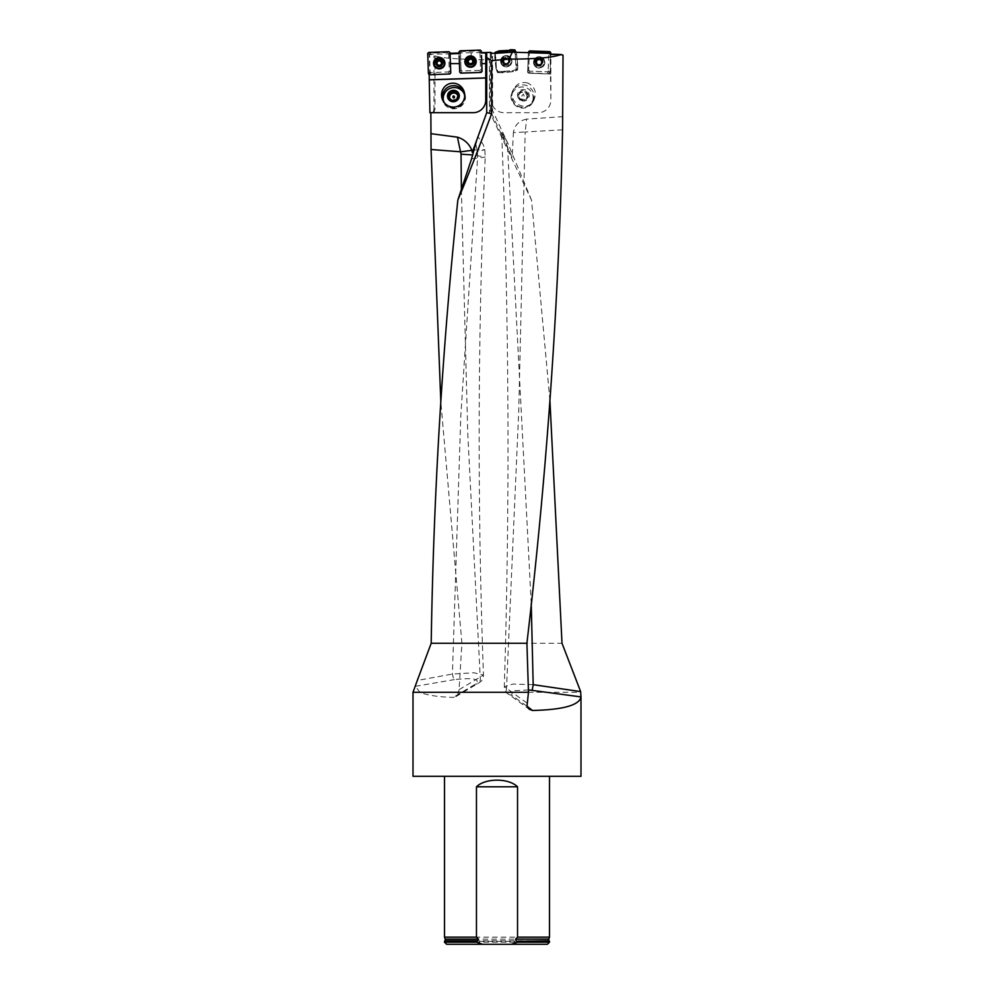<?xml version="1.0" encoding="UTF-8"?>
<svg xmlns="http://www.w3.org/2000/svg" width="994" height="994" viewBox="0 0 994 994"><rect width="100%" height="100%" fill="white"/><g stroke="black" fill="none" stroke-linecap="round" stroke-linejoin="round"><path stroke-width="0.75" stroke-dasharray="4.97 3.73" d="M491.198 53.216L491.446 100.096A12.599 12.574 90 0 0 504.02 112.695L538.288 112.695A12.599 12.574 90 0 0 550.875 100.096L550.875 54.757L563.026 55.192M491.446 53.204L491.458 100.096A12.599 12.574 90 0 0 504.033 112.695L538.301 112.695A12.599 12.574 90 0 0 550.887 100.096L550.104 54.111M563.026 116.633L526.584 119.118M526.572 119.131C519.079 120.647 514.681 125.145 513.364 132.612L525.167 132.003L526.584 119.131M490.291 52.819L490.291 110.595L512.208 157.686L513.364 132.612M550.875 54.757L550.44 54.123M429.172 74.649L429.905 112.695L473.169 112.695A12.599 12.599 0 0 0 485.768 100.096L485.768 52.545M433.794 112.695L435.012 109.129L435.012 55.937L429.632 54.148L430.067 72.599L429.172 73.593M549.918 400.433L531.542 200.167L489.458 111.663L489.458 59.913L471.206 59.329C453.985 58.981 441.908 57.851 435.012 55.937M459.054 689.662L483.469 675.137L474.039 672.776L452.419 674.031L417.306 680.48L415.405 686.32L419.977 692.296C427.159 695.278 438.242 696.968 453.239 697.366L455.824 696.645L457.712 694.682L459.054 689.662L461.912 643.255L562.008 643.255M461.912 643.255L440.839 402.011M486.712 53.142L486.712 112.695L473.057 150.193M481.407 52.583L471.094 52.694L471.206 59.329M489.458 59.913L492.602 56.521L490.738 52.781M492.602 56.521L492.602 110.595L489.458 111.663M490.291 110.595L492.602 110.595L508.294 144.304L503.734 135.395L502.243 134.19L512.208 157.686M471.094 52.694L459.042 53.005M450.195 56.385L450.779 72.91L450.058 53.862L429.632 54.148M448.841 53.365L450.083 53.316M475.828 144.093L477.468 151.846L477.58 158.058L485.209 157.064L472.809 154.952M474.25 150.057L484.799 149.659L477.468 151.846M471.616 158.717L477.58 158.058L460.794 416.064L452.419 674.031A6.299 1.205 80.4 0 0 454.295 679.61C473.678 677.548 480.748 679.051 475.48 684.108L453.239 697.366M531.542 200.167L508.294 144.304M526.895 702.982L504.306 686.692L512.916 684.071L533.182 684.667M502.243 134.19L501.734 132.426L501.721 134.637L502.243 134.19C501.262 131.394 501.759 131.792 503.734 135.395M412.995 692.296L419.977 692.296M458.594 692.296L580.906 692.296M412.995 776.302L581.005 776.302M444.504 776.302L549.496 776.302L444.504 776.302M549.496 937.156L444.504 937.156M444.504 941.355L549.496 941.355M549.496 942.2L444.504 942.2M547.396 944.3L446.604 944.3M461.378 189.568L467.764 433.595L480.239 677.597A6.299 5.368 -119.6 0 1 477.94 683.45A6.299 5.368 -119.6 0 1 475.48 684.108M562.567 129.804L525.167 132.003L518.769 410.385L506.505 688.755A6.299 5.591 124.3 0 0 508.63 694.247A6.299 5.591 124.3 0 0 511.612 695.179L527.205 706.361M435.012 109.129L433.956 109.129L433.956 55.975M459.054 53.552L459.713 72.152M460.471 53.055L461.067 69.978L460.458 52.607L461.452 51.551L478.884 50.942L479.953 51.936L481.357 51.104L482.065 71.319L481.419 52.918M459.104 53.552L460.309 52.968M480.139 52.583L481.369 52.918M433.956 109.129L432.999 112.695M464.707 95.784L465.304 95.598A11.555 11.108 162 0 1 443.548 102.668L444.132 102.481M465.304 95.598A12.003 11.555 -108 0 0 464.434 92.79M442.591 99.897A12.003 11.555 -108 0 0 443.548 102.668M464.707 95.996A10.897 10.487 162 0 1 444.268 102.643M479.978 52.694L480.562 69.307L482.065 71.382M470.51 64.101A3.156 3.144 178 0 0 473.653 60.845A3.156 3.144 178 0 0 470.398 57.826A3.156 3.144 178 0 0 467.354 61.069A3.156 3.144 178 0 0 470.51 64.101M459.713 72.09L461.067 69.978L462.135 70.972L461.067 69.978L459.713 72.09L459.004 51.887L460.458 52.607M479.568 70.363L462.135 70.972L460.769 73.084L462.135 70.972L479.568 70.363L480.562 69.307L479.568 70.363L481.059 72.376L479.568 70.363M448.679 53.477L449.3 70.897L448.306 71.966L430.067 72.599M439.236 65.691A3.156 3.144 180 0 0 442.392 62.448A3.156 3.144 180 0 0 439.186 59.416A3.156 3.144 180 0 0 436.093 62.56A3.156 3.144 180 0 0 439.236 65.691M464.695 96.207A10.897 10.487 162 0 1 444.405 102.804M464.26 94.157A11.319 10.897 72 0 0 463.912 93.212M443.274 99.922A11.319 10.897 72 0 0 443.535 100.891M449.673 98.22A4.237 4.075 -18 0 0 457.762 98.369A4.237 4.075 -18 0 0 457.874 96.045M458.035 95.536L458.557 96.12L456.979 100.618L452.183 101.636L449.151 97.636M458.197 94.989L458.557 96.12M456.606 99.499L456.979 100.618M451.823 100.506L452.183 101.636M448.617 97.014L448.977 98.133M434.204 63.181A5.045 5.02 180 0 0 439.236 68.126A5.045 5.02 180 0 0 444.281 63.181M441.796 63.84L441.498 62.945A2.261 2.249 180 0 0 441.498 62.92A2.261 2.249 0 0 1 441.498 63.119M440.802 61.392A2.261 2.249 180 0 0 440.305 61.044L438.453 60.659M437.571 61.504A2.261 2.249 0 0 1 438.441 60.92M439.87 60.87A2.261 2.249 0 0 1 440.305 61.044L441.038 61.342M438.043 61.119L436.503 62.249M436.987 63.144L436.565 64.188M441.908 62.1L441.001 61.367M473.653 60.845L473.666 61.007A3.156 3.144 -2 0 1 473.281 62.61M465.49 61.752A5.045 5.02 178 0 0 470.696 66.523A5.045 5.02 178 0 0 475.567 61.404M472.088 59.789A2.261 2.249 178 0 0 471.578 59.441L471.131 58.795L469.33 59.516A2.261 2.249 -2 0 1 469.74 59.317M468.857 59.913A2.261 2.249 -2 0 1 469.33 59.516L467.789 60.659M471.168 59.267A2.261 2.249 -2 0 1 471.578 59.441L472.324 59.739M468.273 61.504L467.851 62.61M473.094 62.237L472.784 61.342M473.206 60.472L472.312 59.516M527.578 82.999C521.775 81.57 517.203 83.459 513.848 88.665C505.934 101.873 526.944 113.912 533.89 100.158C536.996 92.293 534.896 86.565 527.578 82.999M516.607 54.136L517.452 64.685L516.395 66.151L517.476 64.722L515.836 65.219L515.265 54.434L515.836 65.219L517.153 64.262L516.607 54.248L515.265 54.434L514.494 52.235L515.24 54.285L516.631 54.285L517.799 65.231L517.302 70.176L513.264 71.63L502.343 72.798L497.398 72.301L495.956 68.251L494.776 57.304L495.347 53.353L495.521 56.807L494.751 57.279L495.956 68.251M515.849 52.048L528.485 52.496L527.727 72.239L528.721 73.307L527.64 72.127L528.671 70.114L529.38 52.67L528.671 70.114L529.665 71.17L528.671 70.114L527.913 72.873M550.353 71.891L529.665 71.17L528.634 73.183L550.887 74.09M491.446 53.713L494.913 53.49M517.65 69.704L516.296 69.033L517.278 70.139L513.389 71.568L512.755 70.673L513.413 71.593L503.275 72.115L501.833 71.27L503.299 72.152L502.318 72.773L497.845 72.612L498.044 71.73L512.755 70.673L515.961 69.505L516.395 66.151L515.961 69.505L512.755 70.673L498.044 71.73L497.87 72.649L496.379 68.039L495.521 56.807L494.751 57.279L495.807 57.242L496.379 68.039L498.044 71.73L497.46 72.425M517.476 64.722L516.395 66.151L517.712 64.908M515.824 52.023L515.016 51.812M511.078 95.573A11.555 11.033 -151.1 0 0 532.56 102.568L531.927 102.357A10.897 10.412 -151.1 0 1 511.711 95.772L511.078 95.573L512.544 91.038C515.898 85.832 520.471 83.943 526.261 85.372C533.579 88.938 535.691 94.654 532.585 102.531L532.56 102.568M550.788 73.966L527.826 72.748M528.274 56.447L527.64 72.127L528.634 73.183L548.874 73.891L547.06 71.779L548.129 70.785L548.837 53.365M538.76 58.621A3.156 3.131 145.1 0 1 540.55 64.337A3.156 3.131 145.1 0 1 535.617 61.653A3.156 3.131 145.1 0 1 538.76 58.621M516.607 54.248L515.265 54.434L516.631 54.285M517.787 65.194L517.625 69.667L517.688 64.871M517.278 70.139L515.961 69.505L517.278 70.139L513.239 71.593L502.815 72.438L501.398 71.543L502.318 72.773L497.435 72.388M497.845 72.612L495.981 68.4M495.956 68.375L497.373 72.264M495.931 68.213L495.087 57.776L495.807 57.242L495.099 57.814M502.678 61.23A3.156 3.144 90 0 1 505.822 58.087A3.156 3.144 90 0 1 508.965 61.23A3.156 3.144 90 0 1 505.822 64.386A3.156 3.144 90 0 1 502.678 61.23M517.613 94.057A5.927 5.666 -151.1 0 0 522.111 100.829A5.927 5.666 -151.1 0 0 529.057 96.977A5.927 5.666 -151.1 0 0 524.658 89.746A5.927 5.666 -151.1 0 0 517.613 94.057M511.711 95.772L512.32 93.138A10.897 10.412 -151.1 0 0 532.113 102.034A10.897 10.412 -151.1 0 0 532.983 99.872L531.927 102.357M512.32 93.138A10.996 10.971 90 0 1 532.983 99.872M528.162 96.294A4.895 4.684 -151.1 0 0 521.738 90.777A4.895 4.684 -151.1 0 0 520.272 98.779A4.895 4.684 -151.1 0 0 528.162 96.294L525.043 99.798L520.272 98.779L518.619 94.268L521.738 90.777L526.509 91.783L528.162 96.294L527.541 97.412L526.721 95.163A4.237 4.051 28.9 0 1 522.036 100.406A4.237 4.051 28.9 0 1 519.564 93.647A4.237 4.051 28.9 0 1 526.721 95.163L525.901 92.902L521.117 91.895L517.998 95.399L519.651 99.897L524.422 100.916L527.541 97.412M524.161 96.219L523.428 94.095C520.993 96.617 521.241 97.325 524.161 96.219M521.738 90.777L521.117 91.895M526.509 91.783L525.901 92.902M518.619 94.268L517.998 95.399M520.272 98.779L519.651 99.897M525.043 99.798L524.422 100.916M536.76 60.92L536.748 61.69L537.307 60.323L539.369 59.528A2.957 2.945 -34.9 0 0 536.636 63.864A2.957 2.945 -34.9 0 0 541.755 64.038A2.957 2.945 -34.9 0 0 539.369 59.528L540.289 60.323A2.261 2.249 -34.9 0 0 538.04 60.249L539.854 59.727M534.213 62.287A5.045 5.007 145.1 0 1 543.383 59.578A5.045 5.007 145.1 0 1 542.115 66.573A5.045 5.007 145.1 0 1 534.213 62.287M534.113 62.137A5.045 5.007 145.1 0 1 543.271 59.429A5.045 5.007 145.1 0 1 542.003 66.424A5.045 5.007 145.1 0 1 534.113 62.137M536.524 62.821L537.319 64.237L536.549 63.753L536.835 62.15A2.261 2.249 145.1 0 1 538.04 60.249L536.462 61.379L536.561 62.796M536.636 63.864L537.319 64.237M539.133 65.43L538.462 64.958L539.133 65.43L540.984 64.349L540.127 64.212A2.261 2.249 -34.9 0 0 540.289 60.323L541.618 60.709L540.823 64.125M538.462 64.921L537.878 64.138A2.261 2.249 -34.9 0 0 540.127 64.212L538.301 64.685M540.86 64.138L541.755 64.038L541.581 62.995M541.755 64.038L541.742 63.231M541.631 61.64L540.015 60L541.134 60.696M541.544 62.97L541.593 61.665M541.867 61.094L541.171 60.684M539.369 59.528L540.015 59.963M536.859 61.802L536.835 62.15A2.261 2.249 -34.9 0 0 537.878 64.138L537.158 64.014M505.337 58.733L506.157 58.273A2.957 2.957 -90 0 0 503.834 62.846A2.957 2.957 -90 0 0 508.94 62.572A2.957 2.957 -90 0 0 506.157 58.273L507.164 59.23A2.261 2.249 -90 0 0 504.915 59.342L506.679 58.671M501.274 61.504A5.045 5.032 90 0 1 506.306 56.198A5.045 5.032 90 0 1 511.338 61.23A5.045 5.032 90 0 1 506.306 66.275A5.045 5.032 90 0 1 501.274 61.504M501.175 61.504A5.045 5.032 90 0 1 506.194 56.198A5.045 5.032 90 0 1 511.227 61.23A5.045 5.032 90 0 1 506.194 66.275A5.045 5.032 90 0 1 501.175 61.504M503.685 59.889L504.356 59.478L503.734 60.684L505.337 58.783M503.647 62.05L504.542 63.181L503.896 61.355A2.261 2.249 90 0 1 504.915 59.342L504.231 59.503M504.79 63.119L505.114 63.243A2.261 2.249 -90 0 0 507.362 63.131L506.468 64.188L505.114 63.243A2.261 2.249 -90 0 1 503.896 61.355L503.685 62.026M503.834 62.846L504.542 63.181M508.94 62.572L508.245 62.995L508.704 61.777L507.362 63.131A2.261 2.249 -90 0 0 507.164 59.23L508.058 59.205L508.667 61.765L508.791 59.628L507.897 59.292M508.207 62.97L507.102 63.691L508.245 62.995M508.791 59.628L508.058 59.292M506.952 63.728L505.598 63.802M501.635 61.454A4.2 4.187 90 0 1 505.822 57.031A4.2 4.187 90 0 1 510.009 61.019A4.2 4.187 90 0 1 505.822 65.43A4.2 4.187 90 0 1 501.635 61.454M494.9 52.955L494.751 57.279M516.582 54.098L515.749 51.837M500.616 61.529A5.666 5.653 90 0 1 505.971 55.577A5.666 5.653 90 0 1 511.922 60.932A5.666 5.653 90 0 1 506.567 66.896A5.666 5.653 90 0 1 500.616 61.529M479.953 51.936L480.562 69.307L482.065 71.319M474.71 60.808A4.2 4.187 178 0 0 470.361 56.77A4.2 4.187 178 0 0 466.31 61.106A4.2 4.187 178 0 0 470.659 65.144A4.2 4.187 178 0 0 474.71 60.808L474.71 61.056A4.2 4.187 -2 0 1 470.659 65.38A4.2 4.187 -2 0 1 466.323 61.342A4.2 4.187 -2 0 1 470.373 57.018A4.2 4.187 -2 0 1 474.71 61.056C471.715 55.838 468.919 55.937 466.323 61.342L466.31 61.106M528.634 73.183L529.665 71.17L547.06 71.779M534.573 61.616A4.2 4.175 145.1 0 1 542.202 59.367A4.2 4.175 145.1 0 1 539.928 65.778A4.2 4.175 145.1 0 1 534.573 61.616M528.448 52.284L527.64 72.127M548.129 70.785L549.943 72.897L550.713 54.123M549.943 72.897L548.874 73.891M533.554 62.212A5.666 5.641 145.1 0 1 540.612 56.931A5.666 5.641 145.1 0 1 538.972 68.052A5.666 5.641 145.1 0 1 533.554 62.212M448.915 53.39L449.3 70.897L448.306 71.966L430.862 72.574L429.806 71.58L429.184 54.21L430.178 53.154L447.623 52.545L448.679 53.539L450.058 52.707M443.436 62.411A4.2 4.187 180 0 0 439.174 58.373A4.2 4.187 180 0 0 435.049 62.709A4.2 4.187 180 0 0 439.311 66.747A4.2 4.187 180 0 0 443.436 62.411M531.231 603.606L507.3 142.341M548.763 939.144L445.237 939.144M549.023 940.784L444.977 940.784M415.405 686.32L454.295 679.61M528.473 689.96L512.68 690.768L511.612 695.179M449.3 70.897L450.779 72.972L449.3 70.897M449.785 73.978L448.306 71.966L449.785 73.978M436.565 64.374A3.156 3.144 0 0 1 439.186 59.59A3.156 3.144 0 0 1 440.007 65.766M439.932 65.79A3.156 3.144 0 0 1 438.752 65.815M442.951 62.771A3.715 3.703 180 0 0 437.273 59.764A3.715 3.703 180 0 0 437.497 66.176A3.715 3.703 180 0 0 442.951 62.771M471.218 64.175A3.156 3.144 -2 0 1 470.025 64.225M467.851 62.808A3.156 3.144 -2 0 1 470.398 57.987A3.156 3.144 -2 0 1 473.666 61.007C471.404 57.093 469.317 57.167 467.366 61.23L467.354 61.069M474.225 61.168A3.715 3.703 178 0 0 468.559 58.161A3.715 3.703 178 0 0 468.783 64.573A3.715 3.703 178 0 0 474.225 61.168M535.729 61.814A3.156 3.131 -34.9 0 0 540.661 64.498A3.156 3.131 -34.9 0 0 537.99 58.919A3.156 3.131 -34.9 0 0 535.729 61.814M536.114 62.361A3.156 3.131 145.1 0 1 540.935 59.814A3.156 3.131 145.1 0 1 540.711 65.244A3.156 3.131 145.1 0 1 536.114 62.361M535.294 61.976A3.715 3.69 145.1 0 1 540.984 58.981A3.715 3.69 145.1 0 1 540.724 65.38A3.715 3.69 145.1 0 1 535.294 61.976M505.822 58.087L502.79 61.404A3.156 3.144 -90 0 0 505.934 64.386A3.156 3.144 -90 0 0 509.077 61.23A3.156 3.144 -90 0 0 505.934 58.087A3.156 3.144 -90 0 0 502.79 61.404L505.822 64.386M503.175 61.404A3.156 3.144 90 0 1 507.735 58.422A3.156 3.144 90 0 1 508.021 63.877A3.156 3.144 90 0 1 503.175 61.404M502.355 61.429A3.715 3.703 90 0 1 507.735 57.925A3.715 3.703 90 0 1 508.071 64.349A3.715 3.703 90 0 1 502.355 61.429M511.773 60.945A5.591 5.579 -90 0 0 503.163 56.546A5.591 5.579 -90 0 0 503.672 66.213A5.591 5.579 -90 0 0 511.773 60.945M510.171 61.019A4.2 4.187 -90 0 0 505.996 57.031A4.2 4.187 -90 0 0 501.796 61.23A4.2 4.187 -90 0 0 505.996 65.43A4.2 4.187 -90 0 0 510.171 61.019M511.463 60.957A5.318 5.305 -90 0 0 503.275 56.782A5.318 5.305 -90 0 0 503.759 65.977A5.318 5.305 -90 0 0 511.463 60.957M480.288 50.11L478.884 50.942M461.452 51.551L459.998 50.818M466.994 57.192A5.591 5.566 -2 0 1 473.74 56.944A5.591 5.566 -2 0 1 473.753 56.956L466.969 57.205M544.712 62.51A5.591 5.566 -34.9 0 0 540.525 56.906A5.591 5.566 -34.9 0 0 533.592 61.752A5.591 5.566 -34.9 0 0 538.723 67.865A5.591 5.566 -34.9 0 0 544.712 62.51M543.109 62.15A4.2 4.175 -34.9 0 0 536.536 58.584A4.2 4.175 -34.9 0 0 540.102 66.014A4.2 4.175 -34.9 0 0 543.109 62.15M544.401 62.436A5.318 5.281 -34.9 0 0 536.636 57.577A5.318 5.281 -34.9 0 0 536.263 66.747A5.318 5.281 -34.9 0 0 544.401 62.436M429.806 71.58L428.426 73.693M427.706 53.477L429.184 54.21M448.99 51.713L447.623 52.545M430.178 53.154L428.7 52.421M429.483 74.687L430.862 72.574M435.832 58.683L435.881 58.658A5.591 5.566 0 0 1 435.881 58.658A5.591 5.566 0 0 1 442.603 58.658A5.591 5.566 0 0 1 442.628 58.671M435.049 62.945A4.2 4.187 0 0 1 439.236 58.621A4.2 4.187 0 0 1 443.436 62.796A4.2 4.187 0 0 1 439.311 66.983A4.2 4.187 0 0 1 435.049 62.945M455.824 696.645L477.865 683.499C481.668 681.586 483.531 678.803 483.469 675.137C477.207 502.442 477.779 329.759 485.209 157.064L484.799 149.659L483.27 144.677L477.766 136.253M501.721 134.637C509.127 318.652 509.984 502.678 504.306 686.692C505.225 691.165 506.691 693.7 508.692 694.297L529.28 709.331M464.894 93.983L464.111 91.56M442.926 101.127L442.144 98.704M436.093 62.56L436.093 62.721C436.701 58.82 438.801 58.783 442.392 62.61L442.392 62.56M532.585 102.531L533.89 100.158M512.544 91.038L513.848 88.665M536.176 63.566L535.741 61.839C537.145 58.497 539.046 57.925 541.457 60.125L541.345 59.963M505.822 65.43L505.996 65.43C500.69 62.572 500.69 59.777 505.996 57.031L505.822 57.031M540.612 56.931L540.525 56.906C536.598 56.559 534.287 58.161 533.592 61.752L533.579 61.839M535.306 64.163L535.48 64.411C534.76 58.46 537.058 56.857 542.376 59.603L542.202 59.367M435.881 58.658L442.653 58.683M435.037 62.56L435.037 62.796C437.832 57.49 440.628 57.49 443.436 62.796L443.436 62.56"/><path stroke-width="1.49" d="M550.44 54.123L550.452 53.415L514.494 52.235L513.6 50.731L510.717 50.632L498.876 51.8L495.347 53.353L491.446 53.204M495.347 53.353L512.357 52.16L509.015 59.131C535.754 59.093 553.111 57.553 561.076 54.484L563.026 55.192L562.567 129.804C558.914 300.958 547.023 472.1 526.907 643.255L431.197 643.255L417.306 680.48M490.738 52.781L491.446 52.732M561.076 54.484L550.104 54.111L550.452 53.415M580.633 691.588L580.993 696.931L531.927 690.345A6.299 0.659 -82.5 0 0 533.182 684.667L580.633 691.588L562.008 643.255L549.918 400.433M440.839 402.011L431.061 149.498L430.849 112.695M472.809 154.952L461.042 154.194L457.439 137.172L430.849 133.668M476.573 140.552L471.616 158.717L457.861 199.968C467.963 175.963 479.245 147.174 491.67 113.577L491.67 60.572L486.712 57.627L486.712 112.695L472.262 152.38L471.864 150.33C469.205 143.782 464.409 139.396 457.501 137.172M485.768 53.216L486.712 53.142L486.712 57.627M429.172 74.749L449.785 73.978L429.172 74.749L429.905 112.695L473.169 112.695A12.599 12.599 0 0 0 485.768 100.096L485.768 63.616L481.792 63.616L482.065 71.382L481.071 72.438L460.781 73.146L459.713 72.152L459.153 56.26M490.527 52.359L485.768 52.545L485.768 63.616M491.67 60.572L509.015 59.131M481.407 52.583L485.768 52.583M514.494 52.235L512.357 52.16M450.083 53.316L459.042 53.005M457.861 199.968C442.392 347.726 433.508 495.497 431.197 643.255M486.712 112.695L491.67 113.577M472.262 152.38L473.057 150.193L474.25 150.057M431.061 149.498L460.806 151.821L471.864 150.33M526.907 643.255L528.473 692.296L412.995 692.296L412.995 776.302L581.005 776.302L580.993 696.931C579.278 705.243 563.126 709.753 532.548 710.474L529.119 709.207L527.044 705.79L528.473 692.296M476.461 942.2L482.662 944.3L446.604 944.3L444.504 942.2L476.461 942.2L478.425 939.144L445.237 939.144L444.504 937.156L444.504 776.302M444.504 937.156L476.461 937.156L476.461 786.801C485.258 777.954 508.717 777.942 517.539 786.801L476.461 786.801M517.539 937.156L515.575 939.144L548.763 939.144L549.496 937.156L517.539 937.156L517.539 786.801M476.461 941.355L444.504 941.355L444.504 942.2M549.496 941.355L517.539 941.355L517.539 942.2L549.496 942.2L549.023 940.784L517.539 941.355M478.425 939.144L476.461 937.156M517.539 942.2L511.338 944.3L482.662 944.3M515.575 939.144L516.308 940.784M511.338 944.3L547.396 944.3L549.496 942.2M449.785 73.978L450.779 72.922L449.785 73.978L429.483 74.687L428.426 73.693L427.706 53.477L428.7 52.421L448.99 51.713L450.058 52.707L450.444 63.616L459.414 63.616M459.054 53.552L450.108 53.862M481.506 55.478L481.792 63.616M485.768 52.918L481.419 52.918M485.768 78.017L429.172 79.88M429.172 79.756L485.768 77.905M449.412 83.72A12.003 11.555 -108 0 1 464.111 91.56A12.003 11.555 -108 0 1 456.83 106.544A12.003 11.555 -108 0 1 442.144 98.704A12.003 11.555 -108 0 1 449.412 83.72M464.434 92.79A12.003 11.555 -108 0 0 442.591 99.897M444.405 102.804A10.897 10.487 162 0 1 443.274 99.922A11.058 11.058 0 0 1 463.912 93.212A10.897 10.487 162 0 1 464.248 94.119L464.273 94.194A11.319 10.897 72 0 0 464.26 94.157A11.319 10.897 72 0 1 464.67 95.797L464.707 95.784A10.897 10.487 162 0 1 464.707 95.996M449.785 74.028L450.779 72.972L450.444 63.616M460.769 73.084L459.713 72.09L460.769 73.084L481.059 72.376L460.781 73.146M482.065 71.319L481.059 72.376L482.065 71.319M459.216 94.778A5.927 5.703 162 0 1 454.593 101.587A5.927 5.703 162 0 1 447.623 97.337A5.927 5.703 162 0 1 452.22 90.417A5.927 5.703 162 0 1 459.216 94.778M464.248 94.119A10.897 10.487 162 0 1 464.695 96.207M443.535 100.891A11.319 10.897 72 0 0 444.181 102.469M448.617 97.014A4.895 4.709 162 0 1 454.991 91.498A4.895 4.709 162 0 1 456.606 99.499A4.895 4.709 162 0 1 448.617 97.014L451.823 100.506L456.606 99.499L458.197 94.989L454.991 91.498L450.207 92.504L448.617 97.014M452.966 97.226A1.044 0.795 -108 0 1 454.469 96.704A1.044 0.795 -108 0 1 452.966 97.226M457.874 96.045A4.237 4.075 -18 0 0 449.773 95.884A4.237 4.075 -18 0 0 449.673 98.22M449.151 97.636L450.568 93.622L455.351 92.616L458.035 95.536M454.991 91.498L455.351 92.616M450.207 92.504L450.568 93.622M441.746 61.703L441.746 62.485L439.137 60.323A2.957 2.945 0 0 1 441.858 64.66A2.957 2.945 0 0 1 436.726 64.834A2.957 2.945 0 0 1 439.137 60.323L436.689 62.659L436.627 61.889M444.281 63.082A5.045 5.02 180 0 0 439.149 58.236A5.045 5.02 180 0 0 434.204 63.256A5.045 5.02 180 0 0 439.236 68.275A5.045 5.02 180 0 0 444.281 63.082M444.281 63.181A5.045 5.02 180 0 0 439.149 58.087A5.045 5.02 180 0 0 434.204 63.181M440.802 61.392A2.261 2.249 180 0 1 441.498 62.92L441.858 64.66L439.348 66.213L436.726 64.834L436.987 63.107A2.261 2.249 0 0 1 437.571 61.504M441.796 63.84L441.858 64.66M441.721 62.287L441.758 63.815M440.007 65.703L439.348 66.213M436.726 64.834L436.726 62.46M441.498 62.895L441.498 63.119A2.261 2.249 0 0 1 438.18 65.008A2.261 2.249 0 0 1 436.987 63.107L436.987 63.38M438.441 60.92A2.261 2.249 0 0 1 439.87 60.87M437.447 65.169L438.652 65.803M436.565 64.188L437.447 64.933M440.007 65.48L441.982 64.051M438.652 65.529L440.007 65.679M473.045 60.1L473.007 60.907L473.045 60.1L470.435 58.721A2.957 2.945 -2 0 1 473.144 63.057A2.957 2.945 -2 0 1 468.025 63.231A2.957 2.945 -2 0 1 470.435 58.721L467.975 61.056L467.913 60.286M475.567 61.479A5.045 5.02 178 0 0 470.361 56.633A5.045 5.02 178 0 0 465.49 61.827A5.045 5.02 178 0 0 470.709 66.673A5.045 5.02 178 0 0 475.567 61.479L475.567 61.33A5.045 5.02 178 0 0 470.348 56.484A5.045 5.02 178 0 0 465.49 61.752M473.057 62.212L473.007 60.907L473.144 63.057L470.634 64.61L468.025 63.231L468.273 61.504A2.261 2.249 -2 0 1 468.857 59.913M473.094 62.237L473.144 63.057M468.025 63.231L468.025 62.423M468.062 62.398L468 60.858M472.784 61.566L472.784 61.342A2.261 2.249 178 0 0 472.088 59.789M472.995 60.684L472.784 61.342A2.261 2.249 -2 0 1 469.466 63.405A2.261 2.249 -2 0 1 468.273 61.504L468.273 61.727M469.74 59.317A2.261 2.249 -2 0 1 471.168 59.267M468.746 63.566L469.926 63.927M467.851 62.61L468.733 63.33M471.293 64.15L473.268 62.423M469.938 64.113L471.293 64.063M494.913 52.794L495.683 52.968M498.876 51.8L499.15 50.905L495.248 52.322M499.15 50.905L499.025 51.775M509.798 51.203L509.263 50.359L499.299 50.88M509.263 50.359L510.22 49.7L510.717 50.632M513.6 50.731L514.693 49.862L510.22 49.7M514.693 49.862L514.072 51.079M515.749 51.837L515.165 50.197M509.723 50.023L510.245 50.918M481.357 51.104L480.288 50.11L459.998 50.818L459.004 51.887M476.201 61.404A5.666 5.641 178 0 0 466.969 57.205A5.666 5.641 178 0 0 470.734 67.244A5.666 5.641 178 0 0 476.201 61.404M548.837 53.365L547.856 52.359L530.448 51.75L529.38 52.67M528.46 51.912L529.529 50.918L530.448 51.75M547.856 52.359L549.781 51.626L529.529 50.918M549.781 51.626L550.763 52.694L548.986 53.365M550.713 54.123L550.763 52.694M444.902 63.007A5.666 5.641 180 0 0 435.832 58.683A5.666 5.641 180 0 0 439.435 68.847A5.666 5.641 180 0 0 444.902 63.007M533.182 684.667L531.231 603.606M445.237 939.144L444.977 940.784L477.692 940.784M461.378 189.568L461.042 154.194M531.927 690.345L528.473 689.96M527.205 706.361L532.548 710.474M438.752 65.815A3.156 3.144 0 0 1 436.565 64.374M442.392 63.156A3.156 3.144 180 0 0 437.571 60.609A3.156 3.144 180 0 0 437.758 66.039A3.156 3.144 180 0 0 442.392 63.156M473.281 62.61A3.156 3.144 -2 0 1 471.218 64.175M470.025 64.225A3.156 3.144 -2 0 1 467.851 62.808M473.678 61.553A3.156 3.144 178 0 0 468.87 59.006A3.156 3.144 178 0 0 469.056 64.436A3.156 3.144 178 0 0 473.678 61.553M473.753 56.956A5.591 5.566 -2 0 1 473.181 66.412A5.591 5.566 -2 0 1 466.994 57.192M465.217 61.628A5.318 5.293 -2 0 1 473.02 56.77A5.318 5.293 -2 0 1 473.343 65.939A5.318 5.293 -2 0 1 465.217 61.628M442.628 58.671A5.591 5.566 0 0 1 441.821 68.052A5.591 5.566 0 0 1 435.857 58.671M433.931 63.231A5.318 5.293 0 0 1 441.734 58.373A5.318 5.293 0 0 1 442.057 67.542A5.318 5.293 0 0 1 433.931 63.231M418.226 677.933L412.995 692.296M549.496 937.156L549.496 776.302M548.763 939.144L549.023 940.784"/></g></svg>
